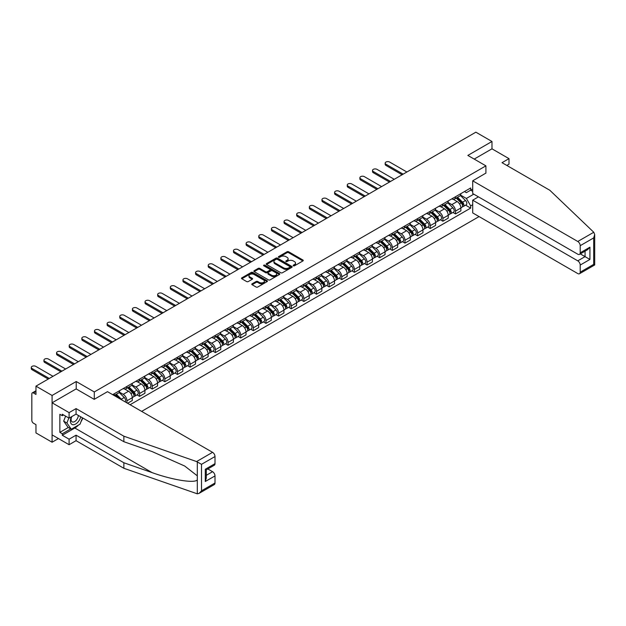 <?xml version="1.0" encoding="UTF-8"?>
<svg xmlns="http://www.w3.org/2000/svg" width="626" height="626" viewBox="0 0 626 626"><rect width="100%" height="100%" fill="white"/><g stroke="black" fill="none" stroke-linecap="round" stroke-linejoin="round"><path stroke-width="0.94" d="M293.359 265.815A0.79 0.454 0 0 0 294.47 265.815L302.921 260.94A1.127 0.649 0 0 0 303.25 260.479A1.127 0.649 0 0 0 302.921 260.025L288.609 251.762A1.127 0.649 0 0 0 287.021 251.762L278.57 256.637A0.79 0.454 0 0 0 279.681 257.278L280.777 256.644A3.599 2.081 0 0 1 285.863 256.644L287.06 257.333A3.599 2.081 0 0 1 288.116 258.804A3.599 2.081 0 0 1 287.06 260.275L285.965 260.909A0.79 0.454 0 0 0 287.076 261.551L288.171 260.917A3.599 2.081 0 0 1 293.265 260.917L294.455 261.605A3.599 2.081 0 0 1 295.511 263.077A3.599 2.081 0 0 1 294.455 264.548L293.359 265.174A0.79 0.454 0 0 0 293.359 265.815L293.359 265.174M252.114 283.805A1.127 0.649 0 0 0 251.777 284.267A1.127 0.649 0 0 0 252.114 284.72L256.128 287.037A1.127 0.649 0 0 0 257.716 287.037L267.099 281.622A1.127 0.649 0 0 0 267.427 281.16A1.127 0.649 0 0 0 267.099 280.706L252.787 272.443A1.127 0.649 0 0 0 251.198 272.443L241.816 277.858A1.127 0.649 0 0 0 241.48 278.32A1.127 0.649 0 0 0 241.816 278.773L246.66 281.575A1.127 0.649 0 0 0 248.256 281.575L252.27 279.259A1.127 0.649 0 0 0 252.599 278.797A1.127 0.649 0 0 0 252.27 278.343L249.86 276.95A3.005 1.737 0 0 1 248.984 275.722A3.005 1.737 0 0 1 250.838 274.118A3.005 1.737 0 0 1 254.117 274.493L263.538 279.939A3.005 1.737 0 0 1 264.422 281.16A3.005 1.737 0 0 1 262.568 282.772A3.005 1.737 0 0 1 259.289 282.389L257.716 281.489A1.127 0.649 0 0 0 256.128 281.489L252.114 283.805L252.114 284.72L256.128 282.42L256.128 281.489M94.291 391.946L76.223 381.524L52.083 395.46L35.964 386.148L475.862 132.18L491.981 141.484L467.841 155.42L485.909 165.851L94.291 391.946L94.291 399.294M280.855 272.764A1.127 0.649 0 0 0 282.443 272.764L291.833 267.341A1.127 0.649 0 0 0 292.162 266.887A1.127 0.649 0 0 0 291.833 266.426L277.514 258.162A1.127 0.649 0 0 0 275.925 258.162L266.543 263.577A1.127 0.649 0 0 0 266.214 264.039A1.127 0.649 0 0 0 266.543 264.501L280.855 272.764M264.117 265.987A0.79 0.454 0 0 1 264.915 266.097L264.915 265.166L279.462 273.562A1.127 0.649 0 0 1 279.791 274.024A1.127 0.649 0 0 1 279.462 274.485L270.08 279.9A1.127 0.649 0 0 1 268.491 279.9L254.179 271.637L258.194 269.337L258.194 268.397L254.179 270.722A1.127 0.649 0 0 0 253.851 271.175A1.127 0.649 0 0 0 254.179 271.637L254.179 270.722M258.194 269.337A1.127 0.649 0 0 1 259.782 269.337L259.782 268.397A1.127 0.649 0 0 0 258.194 268.397M259.782 268.397L265.588 271.754A1.127 0.649 0 0 0 267.177 271.754L269.845 270.213A1.127 0.649 0 0 0 270.174 269.759A1.127 0.649 0 0 0 269.845 269.297L263.796 265.807A0.79 0.454 0 0 1 264.915 265.166M52.083 395.46L52.083 442.23L35.964 432.926L35.964 424.647L33.452 423.192A2.293 1.322 -120 0 1 31.832 420.39L31.832 393.918A2.293 1.322 -120 0 1 32.302 392.862L35.964 390.757M141.64 411.384L479.062 216.58M52.083 442.23L58.445 438.56M35.964 386.148L35.964 394.427L33.452 392.979A2.293 1.322 -120 0 0 32.302 392.862M506.81 165.428L508.993 164.168L508.993 158.652L491.981 148.824L491.981 141.484M455.525 196.72A5.274 3.044 60 0 1 454.437 199.091L459.781 196.001A5.274 3.044 -120 0 0 460.869 193.637M447.934 202.394L451.8 204.624A5.274 3.044 60 0 1 455.525 211.079L460.869 207.996A5.274 3.044 -120 0 0 457.144 201.541L453.318 199.334M460.869 207.996L460.869 210.845L455.525 213.935L452.966 212.457M454.437 199.091A5.274 3.044 60 0 1 451.839 198.849M455.525 211.079L455.525 213.935M442.887 204.021A5.274 3.044 60 0 1 441.8 206.384L447.144 203.301A5.274 3.044 -120 0 0 448.232 200.93M440.321 219.749L442.887 221.228L448.232 218.145L448.232 215.289A5.274 3.044 -120 0 0 444.507 208.834L440.681 206.627M441.8 206.384A5.274 3.044 60 0 1 439.202 206.15M435.297 209.694L439.162 211.924A5.274 3.044 60 0 1 442.887 218.38L442.887 221.228M430.25 211.314A5.274 3.044 60 0 1 429.162 213.685L434.507 210.594A5.274 3.044 -120 0 0 435.594 208.231M427.683 227.05L430.25 228.529L435.594 225.438L435.594 222.59A5.274 3.044 -120 0 0 431.87 216.134L428.043 213.92M429.162 213.685A5.274 3.044 60 0 1 426.564 213.443M422.66 216.987L426.525 219.217A5.274 3.044 60 0 1 430.25 225.673L430.25 228.529M417.612 218.615A5.274 3.044 60 0 1 416.517 220.978L421.869 217.887A5.274 3.044 -120 0 0 422.957 215.524M415.046 234.343L417.612 235.822L422.957 232.739L422.957 229.883A5.274 3.044 -120 0 0 419.232 223.427L415.406 221.221M416.517 220.978A5.274 3.044 60 0 1 413.927 220.743M410.022 224.288L413.888 226.518A5.274 3.044 60 0 1 417.612 232.974L417.612 235.822M404.975 225.908A5.274 3.044 60 0 1 403.88 228.271L409.232 225.188A5.274 3.044 -120 0 0 410.32 222.825M402.408 241.644L404.975 243.123L410.32 240.032L410.32 237.184A5.274 3.044 -120 0 0 406.595 230.728L402.768 228.513M403.88 228.271A5.274 3.044 60 0 1 401.289 228.036M397.385 231.581L401.25 233.811A5.274 3.044 60 0 1 404.975 240.267L404.975 243.123M392.338 233.208A5.274 3.044 60 0 1 391.242 235.572L396.594 232.481A5.274 3.044 -120 0 0 397.682 230.118M389.771 248.937L392.338 250.416L397.682 247.333L397.682 244.476A5.274 3.044 -120 0 0 393.957 238.021L390.131 235.814M391.242 235.572A5.274 3.044 60 0 1 388.652 235.329M384.747 238.882L388.613 241.112A5.274 3.044 60 0 1 392.338 247.567L392.338 250.416M379.7 240.501A5.274 3.044 60 0 1 378.605 242.865L383.949 239.781A5.274 3.044 -120 0 0 385.045 237.41M377.134 256.237L379.7 257.716L385.045 254.625L385.045 251.777A5.274 3.044 -120 0 0 381.32 245.322L377.494 243.107M378.605 242.865A5.274 3.044 60 0 1 376.015 242.63M372.11 246.175L375.968 248.405A5.274 3.044 60 0 1 379.7 254.86L379.7 257.716M367.063 247.794A5.274 3.044 60 0 1 365.967 250.165L371.312 247.074A5.274 3.044 -120 0 0 372.407 244.711M364.496 263.53L367.063 265.009L372.407 261.926L372.407 259.07A5.274 3.044 -120 0 0 368.683 252.614L364.856 250.408M365.967 250.165A5.274 3.044 60 0 1 363.377 249.923M359.473 253.475L363.33 255.705A5.274 3.044 60 0 1 367.063 262.161L367.063 265.009M354.418 255.095A5.274 3.044 60 0 1 353.33 257.458L358.675 254.375A5.274 3.044 -120 0 0 359.77 252.004M351.859 270.823L354.426 272.31L359.77 269.219L359.77 266.363A5.274 3.044 -120 0 0 356.045 259.915L352.219 257.701M353.33 257.458A5.274 3.044 60 0 1 350.732 257.223M346.835 260.768L350.693 262.998A5.274 3.044 60 0 1 354.426 269.454L354.426 272.31M341.78 262.388A5.274 3.044 60 0 1 340.693 264.759L346.037 261.668A5.274 3.044 -120 0 0 347.133 259.305M339.222 278.124L341.78 279.603L347.133 276.52L347.133 273.664A5.274 3.044 -120 0 0 343.408 267.208L339.574 265.001M340.693 264.759A5.274 3.044 60 0 1 338.095 264.516M334.198 268.069L338.056 270.299A5.274 3.044 60 0 1 341.78 276.747L341.78 279.603M329.143 269.689A5.274 3.044 60 0 1 328.055 272.052L333.4 268.969A5.274 3.044 -120 0 0 334.495 266.598M326.584 285.417L329.143 286.896L334.495 283.813L334.495 280.957A5.274 3.044 -120 0 0 330.763 274.509L326.936 272.294M328.055 272.052A5.274 3.044 60 0 1 325.457 271.817M321.561 275.362L325.418 277.592A5.274 3.044 60 0 1 329.143 284.048L329.143 286.896M316.506 276.982A5.274 3.044 60 0 1 315.418 279.352L320.762 276.262A5.274 3.044 -120 0 0 321.858 273.898M313.947 292.718L316.506 294.197L321.858 291.106L321.858 288.257A5.274 3.044 -120 0 0 318.125 281.802L314.299 279.595M315.418 279.352A5.274 3.044 60 0 1 312.82 279.11M308.923 282.662L312.781 284.885A5.274 3.044 60 0 1 316.506 291.34L316.506 294.197M303.868 284.282A5.274 3.044 60 0 1 302.781 286.645L308.125 283.562A5.274 3.044 -120 0 0 309.213 281.191M301.309 300.01L303.868 301.489L309.221 298.406L309.221 295.55A5.274 3.044 -120 0 0 305.488 289.095L301.662 286.888M302.781 286.645A5.274 3.044 60 0 1 300.183 286.411M296.278 289.955L300.144 292.185A5.274 3.044 60 0 1 303.868 298.641L303.868 301.489M291.231 291.575A5.274 3.044 60 0 1 290.143 293.946L295.488 290.855A5.274 3.044 -120 0 0 296.575 288.492M288.672 307.311L291.231 308.79L296.575 305.699L296.575 302.851A5.274 3.044 -120 0 0 292.851 296.395L289.024 294.189M290.143 293.946A5.274 3.044 60 0 1 287.545 293.704M283.641 297.248L287.506 299.478A5.274 3.044 60 0 1 291.231 305.934L291.231 308.79M278.593 298.876A5.274 3.044 60 0 1 277.506 301.239L282.85 298.148A5.274 3.044 -120 0 0 283.938 295.785M276.027 314.604L278.593 316.083L283.938 313L283.938 310.144A5.274 3.044 -120 0 0 280.213 303.688L276.387 301.482M277.506 301.239A5.274 3.044 60 0 1 274.908 301.004M271.003 304.549L274.869 306.779A5.274 3.044 60 0 1 278.593 313.235L278.593 316.083M265.956 306.169A5.274 3.044 60 0 1 264.861 308.532L270.213 305.449A5.274 3.044 -120 0 0 271.301 303.086M263.389 321.905L265.956 323.384L271.301 320.293L271.301 317.445A5.274 3.044 -120 0 0 267.576 310.989L263.749 308.774M264.861 308.532A5.274 3.044 60 0 1 262.271 308.297M258.366 311.842L262.231 314.072A5.274 3.044 60 0 1 265.956 320.528L265.956 323.384M253.319 313.469A5.274 3.044 60 0 1 252.223 315.833L257.576 312.742A5.274 3.044 -120 0 0 258.663 310.379M250.752 329.198L253.319 330.677L258.663 327.594L258.663 324.738A5.274 3.044 -120 0 0 254.939 318.282L251.112 316.075M252.223 315.833A5.274 3.044 60 0 1 249.633 315.598M245.728 319.143L249.594 321.373A5.274 3.044 60 0 1 253.319 327.828L253.319 330.677M240.681 320.762A5.274 3.044 60 0 1 239.586 323.126L244.938 320.042A5.274 3.044 -120 0 0 246.026 317.679M238.115 336.498L240.681 337.977L246.026 334.887L246.026 332.038A5.274 3.044 -120 0 0 242.301 325.583L238.475 323.368M239.586 323.126A5.274 3.044 60 0 1 236.996 322.891M233.091 326.436L236.957 328.666A5.274 3.044 60 0 1 240.681 335.121L240.681 337.977M228.044 328.055A5.274 3.044 60 0 1 226.948 330.426L232.301 327.335A5.274 3.044 -120 0 0 233.388 324.972M225.477 343.791L228.044 345.27L233.388 342.187L233.388 339.331A5.274 3.044 -120 0 0 229.664 332.875L225.837 330.669M226.948 330.426A5.274 3.044 60 0 1 224.358 330.184M220.454 333.736L224.311 335.966A5.274 3.044 60 0 1 228.044 342.422L228.044 345.27M215.407 335.356A5.274 3.044 60 0 1 214.311 337.719L219.656 334.636A5.274 3.044 -120 0 0 220.751 332.265M212.84 351.084L215.407 352.571L220.751 349.48L220.751 346.624A5.274 3.044 -120 0 0 217.026 340.176L213.2 337.962M214.311 337.719A5.274 3.044 60 0 1 211.721 337.484M207.816 341.029L211.674 343.259A5.274 3.044 60 0 1 215.407 349.715L215.407 352.571M202.769 342.649A5.274 3.044 60 0 1 201.674 345.02L207.018 341.929A5.274 3.044 -120 0 0 208.114 339.566M200.203 358.385L202.769 359.864L208.114 356.781L208.114 353.925A5.274 3.044 -120 0 0 204.389 347.469L200.563 345.262M201.674 345.02A5.274 3.044 60 0 1 199.084 344.777M195.179 348.33L199.037 350.56A5.274 3.044 60 0 1 202.769 357.008L202.769 359.864M190.124 349.95A5.274 3.044 60 0 1 189.036 352.313L194.381 349.23A5.274 3.044 -120 0 0 195.476 346.859M187.565 365.678L190.124 367.165L195.476 364.074L195.476 361.218A5.274 3.044 -120 0 0 191.752 354.77L187.917 352.555M189.036 352.313A5.274 3.044 60 0 1 186.438 352.078M182.542 355.623L186.399 357.853A5.274 3.044 60 0 1 190.124 364.309L190.124 367.165M177.487 357.243A5.274 3.044 60 0 1 176.399 359.614L181.743 356.523A5.274 3.044 -120 0 0 182.839 354.159M174.928 372.979L177.487 374.458L182.839 371.367L182.839 368.518A5.274 3.044 -120 0 0 179.106 362.063L175.28 359.856M176.399 359.614A5.274 3.044 60 0 1 173.801 359.371M169.904 362.923L173.762 365.146A5.274 3.044 60 0 1 177.487 371.601L177.487 374.458M164.849 364.543A5.274 3.044 60 0 1 163.762 366.906L169.106 363.823A5.274 3.044 -120 0 0 170.202 361.452M162.291 380.272L164.849 381.75L170.202 378.667L170.202 375.811A5.274 3.044 -120 0 0 166.469 369.356L162.643 367.149M163.762 366.906A5.274 3.044 60 0 1 161.164 366.672M157.267 370.216L161.125 372.447A5.274 3.044 60 0 1 164.849 378.902L164.849 381.75M152.212 371.836A5.274 3.044 60 0 1 151.124 374.207L156.469 371.116A5.274 3.044 -120 0 0 157.564 368.753M149.653 387.572L152.212 389.051L157.564 385.96L157.564 383.112A5.274 3.044 -120 0 0 153.832 376.656L150.005 374.45M151.124 374.207A5.274 3.044 60 0 1 148.526 373.965M144.622 377.509L148.487 379.739A5.274 3.044 60 0 1 152.212 386.195L152.212 389.051M139.575 379.137A5.274 3.044 60 0 1 138.487 381.5L143.831 378.417A5.274 3.044 -120 0 0 144.919 376.046M137.016 394.865L139.575 396.344L144.919 393.261L144.919 390.405A5.274 3.044 -120 0 0 141.194 383.949L137.368 381.743M138.487 381.5A5.274 3.044 60 0 1 135.889 381.265M131.984 384.81L135.85 387.04A5.274 3.044 60 0 1 139.575 393.496L139.575 396.344M126.937 386.43A5.274 3.044 60 0 1 125.849 388.793L131.194 385.71A5.274 3.044 -120 0 0 132.282 383.347M127.587 403.269L132.282 400.554L132.282 397.706A5.274 3.044 -120 0 0 128.557 391.25L124.731 389.036M125.849 388.793A5.274 3.044 60 0 1 123.252 388.558M119.347 392.103L123.212 394.333A5.274 3.044 60 0 1 126.937 400.789L126.937 402.894M114.182 395.53L118.557 393.003A5.274 3.044 -120 0 0 119.644 390.64M114.3 393.731A5.274 3.044 60 0 1 113.909 395.374M472.7 191.345L470.674 190.171L466.378 192.651L464.476 191.556M460.572 195.101L466.378 198.45L473.796 194.17M472.7 204.718L470.674 205.891L466.378 198.45M130.098 404.717L470.674 208.09L470.674 205.891M472.7 189.005L470.674 190.171L470.674 187.972L112.68 394.662M485.909 165.851L485.909 173.199M76.223 381.524L76.223 388.957M465.603 205.156L470.674 208.09M293.672 265.933L294.455 265.479A3.599 2.081 0 0 0 295.511 264.008L295.511 263.077M288.116 258.804L288.116 259.743A3.599 2.081 0 0 1 287.06 261.214L286.278 261.66M302.906 260.948L288.609 252.693A1.127 0.649 0 0 0 287.021 252.693L278.883 257.388M291.833 266.426L291.833 267.341L277.514 259.101A1.127 0.649 0 0 0 275.925 259.101L266.559 264.508M289.846 267.208A0.79 0.454 0 0 0 289.846 266.566L277.279 259.313A0.79 0.454 0 0 0 276.168 259.313L275.01 259.978A3.599 2.081 0 0 0 273.961 261.449A3.599 2.081 0 0 0 275.01 262.912L283.601 267.873A3.599 2.081 0 0 0 288.688 267.873L289.846 267.208L289.846 268.139A0.79 0.454 0 0 0 290.073 267.818L290.073 266.887M273.961 261.449L273.961 262.38A3.599 2.081 0 0 0 275.01 263.851L275.01 262.912M289.846 268.139L288.688 268.812A3.599 2.081 0 0 1 283.601 268.812L275.01 263.851M259.782 269.337L265.588 272.686A1.127 0.649 0 0 0 267.177 272.686L269.845 271.152A1.127 0.649 0 0 0 270.174 270.69L270.174 269.759M264.915 266.097L279.446 274.493M271.614 275.229A3.005 1.737 0 0 0 274.892 275.604A3.005 1.737 0 0 0 276.747 274A3.005 1.737 0 0 0 275.87 272.772L272.545 270.855A1.127 0.649 0 0 0 270.956 270.855L268.296 272.396A1.127 0.649 0 0 0 267.959 272.858A1.127 0.649 0 0 0 268.296 273.312L271.614 275.229L271.614 276.168A3.005 1.737 0 0 0 274.892 276.543A3.005 1.737 0 0 0 276.747 274.939L276.747 274M267.959 272.858L267.959 273.789A1.127 0.649 0 0 0 268.296 274.251L268.296 273.312M271.614 276.168L268.296 274.251M264.422 281.16L264.422 282.099A3.005 1.737 0 0 1 262.568 283.703A3.005 1.737 0 0 1 259.289 283.328L257.716 282.42A1.127 0.649 0 0 0 256.128 282.42M248.984 275.722L248.984 276.661A3.005 1.737 0 0 0 249.86 277.889L249.86 276.95M252.255 279.266L249.86 277.889M267.083 281.63L252.787 273.374A1.127 0.649 0 0 0 251.198 273.374L241.824 278.789M456.205 198.066L461.182 202.98A2.864 1.651 60 0 1 461.941 207.269L460.869 207.887M457.199 199.045L459.312 200.265M406.877 172.001L389.662 162.064A2.637 1.518 -0 0 0 386.79 161.735A2.637 1.518 -0 0 0 385.162 163.143A2.637 1.518 -0 0 0 385.937 164.215L403.152 174.153M456.761 197.746L462.207 203.121A1.377 0.79 60 0 1 462.575 205.187A1.377 0.79 60 0 1 462.45 205.234M457.583 197.268L462.559 202.182A2.864 1.651 60 0 1 463.318 206.478A2.864 1.651 60 0 1 462.45 206.564M460.368 195.461L465.478 200.5A2.864 1.651 60 0 1 466.237 204.796L463.318 206.478M402.095 174.764L385.937 165.428A2.637 1.518 180 0 1 385.162 164.356L385.162 163.143M443.568 205.359L448.545 210.273A2.864 1.651 60 0 1 449.304 214.569L448.232 215.188M444.562 206.345L446.674 207.558M394.239 179.302L377.024 169.364A2.637 1.518 -0 0 0 374.152 169.028A2.637 1.518 -0 0 0 372.525 170.436A2.637 1.518 -0 0 0 373.299 171.516L390.514 181.454M444.124 205.046L449.57 210.422A1.377 0.79 60 0 1 449.938 212.48A1.377 0.79 60 0 1 449.812 212.535M444.945 204.569L449.922 209.475A2.864 1.651 60 0 1 450.681 213.771A2.864 1.651 60 0 1 449.812 213.865M447.731 202.754L452.841 207.793A2.864 1.651 60 0 1 453.6 212.089L450.681 213.771M389.458 182.056L373.299 172.729A2.637 1.518 180 0 1 372.525 171.649L372.525 170.436M430.931 212.66L435.907 217.566A2.864 1.651 60 0 1 436.666 221.862L435.594 222.48M431.924 213.638L434.037 214.859M381.602 186.595L364.387 176.657A2.637 1.518 -0 0 0 361.515 176.329A2.637 1.518 -0 0 0 359.887 177.729A2.637 1.518 -0 0 0 360.662 178.809L377.877 188.747M431.478 212.339L436.932 217.715A1.377 0.79 60 0 1 437.3 219.781A1.377 0.79 60 0 1 437.175 219.828M432.308 211.862L437.284 216.776A2.864 1.651 60 0 1 438.043 221.072A2.864 1.651 60 0 1 437.175 221.158M435.093 210.054L440.203 215.094A2.864 1.651 60 0 1 440.954 219.382L438.043 221.072M376.821 189.357L360.662 180.022A2.637 1.518 180 0 1 359.887 178.95L359.887 177.729M593.769 232.254L594.7 234.515L593.691 237.903L580.208 245.689A3.435 1.988 -120 0 0 577.775 241.48L593.769 232.254L549.824 190.265L502.029 162.674L508.993 158.652M478.452 196.861L472.7 200.187L472.7 212.903L577.775 273.57A3.435 1.988 -120 0 0 579.496 273.742A3.435 1.988 -120 0 0 580.208 272.169L580.208 265.056A3.435 1.988 -120 0 0 577.775 260.846L585.067 256.637L589.927 259.446L580.208 265.056M472.7 200.187L577.775 260.846M485.909 173.105L472.7 180.82L472.7 193.544L577.775 254.203A3.435 1.988 -120 0 0 579.496 254.375A3.435 1.988 -120 0 0 580.208 252.802L580.208 245.689M472.7 180.82L577.775 241.48M491.981 148.824L474.203 159.09M580.318 253.898L585.067 256.637L585.067 251.159M580.208 252.802L589.927 247.192L587.493 249.758L579.496 254.375M580.208 272.169L593.691 264.375L594.207 264.673M78.422 425.109A12.888 7.442 -60 0 1 74.846 428.012L62.287 435.258L69.095 439.194L76.059 435.172L123.862 462.763L123.862 468.279L197.3 493.82L199.076 493.366L201.509 490.807L215 483.014A3.435 1.988 60 0 1 214.288 484.587L199.076 493.366M123.862 462.763L152.11 472.622C172.181 479.915 194.663 483.53 197.3 479.899L197.3 475.823L184.678 466.018L152.11 451.573L123.862 441.713L76.059 414.122L69.095 418.145L62.287 414.216L62.287 415.711L59.861 414.31L59.861 432.363L62.287 433.763L70.715 428.896M69.095 439.194L69.095 444.71L52.083 434.89L52.083 402.8L76.145 388.91L94.205 399.341L107.492 391.673L212.566 452.332A3.435 1.988 60 0 1 215 456.542L215 463.655A3.435 1.988 60 0 1 214.288 465.228L206.283 469.844L206.283 478.131L205.281 481.519L205.281 469.265C206.588 470.024 206.588 470.024 205.281 469.265L215 463.655M76.059 435.172L76.059 440.688L69.095 444.71M123.862 468.279L76.059 440.688M215 456.542L201.509 464.328L196.58 461.565L123.862 436.197L76.059 408.598L69.095 412.62L69.095 418.145M69.095 412.62L52.083 402.8M62.287 435.258L62.287 433.763M76.059 408.598L76.059 414.122M123.862 436.197L123.862 441.713M206.283 475.322L212.566 471.699A3.435 1.988 60 0 1 215 475.909L215 483.014M212.566 471.699L207.824 468.96M82.804 418.012A12.888 7.442 -60 0 1 80.981 421.736M63.586 414.96L62.287 415.711M59.861 432.363L68.289 427.495M71.411 416.806A7.449 4.296 120 0 0 70.394 420.993A7.449 4.296 120 0 0 74.893 424.412A7.449 4.296 120 0 0 80.699 416.799M71.81 416.572A5.102 2.942 120 0 0 71.09 419.483A5.102 2.942 120 0 0 72.147 421.814A5.102 2.942 120 0 0 76.043 420.492A5.102 2.942 120 0 0 78.305 415.414M82.491 417.832L80.026 424.178L71.286 429.225L68.046 427.355L63.672 421.134L65.613 416.133M71.286 429.225L66.912 423.004L68.852 418.004M63.672 421.134L66.912 423.004M418.293 219.953L423.27 224.867A2.864 1.651 60 0 1 424.029 229.163L422.957 229.781M419.287 220.931L421.392 222.152M368.964 193.896L351.749 183.95A2.637 1.518 -0 0 0 348.878 183.621A2.637 1.518 -0 0 0 347.25 185.03A2.637 1.518 -0 0 0 348.025 186.102L365.24 196.048M418.841 219.632L424.295 225.016A1.377 0.79 60 0 1 424.655 227.074A1.377 0.79 60 0 1 424.53 227.128M419.67 219.163L424.647 224.069A2.864 1.651 60 0 1 425.406 228.365A2.864 1.651 60 0 1 424.538 228.459M422.456 217.347L427.566 222.386A2.864 1.651 60 0 1 428.317 226.682L425.406 228.365M364.183 196.65L348.025 187.323A2.637 1.518 180 0 1 347.25 186.243L347.25 185.03M405.656 227.254L410.633 232.16A2.864 1.651 60 0 1 411.392 236.456L410.32 237.074M406.65 228.232L408.755 229.452M356.327 201.189L339.112 191.251A2.637 1.518 -0 0 0 336.24 190.922A2.637 1.518 -0 0 0 334.613 192.323A2.637 1.518 -0 0 0 335.387 193.403L352.602 203.34M406.204 226.933L411.658 232.309A1.377 0.79 60 0 1 412.018 234.374A1.377 0.79 60 0 1 411.892 234.421M407.033 226.455L412.01 231.37A2.864 1.651 60 0 1 412.769 235.666A2.864 1.651 60 0 1 411.9 235.752M409.819 224.64L414.928 229.687A2.864 1.651 60 0 1 415.68 233.975L412.769 235.666M351.546 203.951L335.387 194.616A2.637 1.518 180 0 1 334.613 193.544L334.613 192.323M393.018 234.547L397.995 239.461A2.864 1.651 60 0 1 398.746 243.757L397.682 244.367M394.012 235.525L396.117 236.745M343.69 208.489L326.475 198.544A2.637 1.518 -0 0 0 323.603 198.215A2.637 1.518 -0 0 0 321.975 199.624A2.637 1.518 -0 0 0 322.742 200.696L339.957 210.633M393.566 234.226L399.02 239.609A1.377 0.79 60 0 1 399.38 241.667A1.377 0.79 60 0 1 399.255 241.722M394.396 233.756L399.372 238.662A2.864 1.651 60 0 1 400.131 242.958A2.864 1.651 60 0 1 399.263 243.052M397.181 231.941L402.291 236.98A2.864 1.651 60 0 1 403.042 241.276L400.131 242.958M338.909 211.244L322.742 201.916A2.637 1.518 180 0 1 321.975 200.836L321.975 199.624M380.381 241.847L385.358 246.754A2.864 1.651 60 0 1 386.109 251.049L385.045 251.668M381.367 242.825L383.48 244.046M331.052 215.782L313.837 205.844A2.637 1.518 -0 0 0 310.965 205.516A2.637 1.518 -0 0 0 309.338 206.916A2.637 1.518 -0 0 0 310.105 207.996L327.32 217.934M380.929 241.526L386.383 246.902A1.377 0.79 60 0 1 386.743 248.968A1.377 0.79 60 0 1 386.618 249.015M381.758 241.049L386.735 245.963A2.864 1.651 60 0 1 387.486 250.251A2.864 1.651 60 0 1 386.625 250.345M384.544 239.234L389.654 244.281A2.864 1.651 60 0 1 390.405 248.569L387.486 250.251M326.271 218.544L310.105 209.209A2.637 1.518 180 0 1 309.338 208.137L309.338 206.916M367.744 249.14L372.72 254.054A2.864 1.651 60 0 1 373.472 258.35L372.407 258.961M368.73 250.118L370.842 251.339M318.415 223.075L301.2 213.137A2.637 1.518 -0 0 0 298.328 212.809A2.637 1.518 -0 0 0 296.701 214.217A2.637 1.518 -0 0 0 297.467 215.289L314.682 225.227M368.291 248.819L373.745 254.203A1.377 0.79 60 0 1 374.105 256.261A1.377 0.79 60 0 1 373.98 256.308M369.121 248.342L374.098 253.256A2.864 1.651 60 0 1 374.849 257.552A2.864 1.651 60 0 1 373.988 257.646M371.907 246.534L377.008 251.574A2.864 1.651 60 0 1 377.768 255.87L374.849 257.552M313.634 225.837L297.467 216.51A2.637 1.518 180 0 1 296.701 215.43L296.701 214.217M355.099 256.441L360.083 261.347A2.864 1.651 60 0 1 360.834 265.643L359.77 266.261M356.092 257.419L358.205 258.632M305.77 230.376L288.555 220.438A2.637 1.518 -0 0 0 285.683 220.109A2.637 1.518 -0 0 0 284.063 221.51A2.637 1.518 -0 0 0 284.83 222.59L302.045 232.528M355.654 256.12L361.108 261.496A1.377 0.79 60 0 1 361.468 263.562A1.377 0.79 60 0 1 361.343 263.609M356.476 255.643L361.46 260.557A2.864 1.651 60 0 1 362.211 264.845A2.864 1.651 60 0 1 361.351 264.939M359.261 253.827L364.371 258.867A2.864 1.651 60 0 1 365.13 263.163L362.211 264.845M300.996 233.138L284.83 223.803A2.637 1.518 180 0 1 284.063 222.731L284.063 221.51M342.461 263.734L347.446 268.648A2.864 1.651 60 0 1 348.197 272.936L347.133 273.554M343.455 264.712L345.568 265.933M293.132 237.669L275.917 227.731A2.637 1.518 -0 0 0 273.046 227.402A2.637 1.518 -0 0 0 271.426 228.811A2.637 1.518 -0 0 0 272.193 229.883L289.408 239.821M343.017 263.413L348.471 268.797A1.377 0.79 60 0 1 348.831 270.855A1.377 0.79 60 0 1 348.705 270.901M343.838 262.936L348.823 267.85A2.864 1.651 60 0 1 349.574 272.146A2.864 1.651 60 0 1 348.713 272.24M346.624 261.128L351.734 266.167A2.864 1.651 60 0 1 352.493 270.463L349.574 272.146M288.359 240.431L272.193 231.104A2.637 1.518 180 0 1 271.426 230.024L271.426 228.811M329.824 271.027L334.808 275.941A2.864 1.651 60 0 1 335.559 280.237L334.495 280.855M330.818 272.013L332.93 273.226M280.495 244.969L263.28 235.032A2.637 1.518 -0 0 0 260.408 234.703A2.637 1.518 -0 0 0 258.781 236.104A2.637 1.518 -0 0 0 259.555 237.184L276.77 247.121M330.379 270.714L335.833 276.089A1.377 0.79 60 0 1 336.193 278.147A1.377 0.79 60 0 1 336.068 278.202M331.201 270.236L336.185 275.15A2.864 1.651 60 0 1 336.937 279.439A2.864 1.651 60 0 1 336.076 279.532M333.987 268.421L339.096 273.46A2.864 1.651 60 0 1 339.855 277.756L336.937 279.439M275.714 247.724L259.555 238.396A2.637 1.518 180 0 1 258.781 237.324L258.781 236.104M317.186 278.327L322.163 283.242A2.864 1.651 60 0 1 322.922 287.53L321.85 288.148M318.18 279.306L320.293 280.526M267.858 252.262L250.643 242.325A2.637 1.518 -0 0 0 247.771 241.996A2.637 1.518 -0 0 0 246.143 243.404A2.637 1.518 -0 0 0 246.918 244.476L264.133 254.414M317.742 278.007L323.196 283.39A1.377 0.79 60 0 1 323.556 285.448A1.377 0.79 60 0 1 323.431 285.495M318.564 277.529L323.54 282.443A2.864 1.651 60 0 1 324.299 286.739A2.864 1.651 60 0 1 323.431 286.833M321.349 275.722L326.459 280.761A2.864 1.651 60 0 1 327.218 285.057L324.299 286.739M263.077 255.025L246.918 245.697A2.637 1.518 180 0 1 246.143 244.617L246.143 243.404M304.549 285.62L309.526 290.534A2.864 1.651 60 0 1 310.285 294.83L309.213 295.449M305.543 286.606L307.656 287.819M255.22 259.563L238.005 249.625A2.637 1.518 -0 0 0 235.133 249.289A2.637 1.518 -0 0 0 233.506 250.697A2.637 1.518 -0 0 0 234.28 251.777L251.495 261.715M305.105 285.307L310.551 290.683A1.377 0.79 60 0 1 310.919 292.741A1.377 0.79 60 0 1 310.793 292.796M305.926 284.83L310.903 289.736A2.864 1.651 60 0 1 311.662 294.032A2.864 1.651 60 0 1 310.793 294.126M308.712 283.015L313.822 288.054A2.864 1.651 60 0 1 314.581 292.35L311.662 294.032M250.439 262.317L234.28 252.99A2.637 1.518 180 0 1 233.506 251.91L233.506 250.697M291.912 292.921L296.888 297.835A2.864 1.651 60 0 1 297.647 302.123L296.575 302.741M292.905 293.899L295.018 295.12M242.583 266.856L225.368 256.918A2.637 1.518 -0 0 0 222.496 256.59A2.637 1.518 -0 0 0 220.868 257.998A2.637 1.518 -0 0 0 221.643 259.07L238.858 269.008M292.467 292.6L297.913 297.976A1.377 0.79 60 0 1 298.281 300.042A1.377 0.79 60 0 1 298.156 300.089M293.289 292.123L298.266 297.037A2.864 1.651 60 0 1 299.025 301.333A2.864 1.651 60 0 1 298.156 301.419M296.075 290.315L301.184 295.355A2.864 1.651 60 0 1 301.943 299.651L299.025 301.333M237.802 269.618L221.643 260.283A2.637 1.518 180 0 1 220.868 259.211L220.868 257.998M279.274 300.214L284.251 305.128A2.864 1.651 60 0 1 285.01 309.424L283.938 310.042M280.268 301.192L282.381 302.413M229.945 274.157L212.73 264.219A2.637 1.518 -0 0 0 209.859 263.882A2.637 1.518 -0 0 0 208.231 265.291A2.637 1.518 -0 0 0 209.006 266.363L226.221 276.309M279.83 299.901L285.276 305.277A1.377 0.79 60 0 1 285.644 307.335A1.377 0.79 60 0 1 285.519 307.389M280.651 299.424L285.628 304.33A2.864 1.651 60 0 1 286.387 308.626A2.864 1.651 60 0 1 285.519 308.72M283.437 297.608L288.547 302.648A2.864 1.651 60 0 1 289.298 306.943L286.387 308.626M225.164 276.911L209.006 267.584A2.637 1.518 180 0 1 208.231 266.504L208.231 265.291M266.637 307.515L271.614 312.421A2.864 1.651 60 0 1 272.373 316.717L271.301 317.335M267.631 308.493L269.736 309.714M217.308 281.45L200.093 271.512A2.637 1.518 -0 0 0 197.221 271.183A2.637 1.518 -0 0 0 195.594 272.584A2.637 1.518 -0 0 0 196.368 273.664L213.583 283.601M267.185 307.194L272.639 312.57A1.377 0.79 60 0 1 273.006 314.635A1.377 0.79 60 0 1 272.881 314.682M268.014 306.717L272.991 311.631A2.864 1.651 60 0 1 273.75 315.927A2.864 1.651 60 0 1 272.881 316.013M270.8 304.909L275.909 309.948A2.864 1.651 60 0 1 276.661 314.236L273.75 315.927M212.527 284.212L196.368 274.877A2.637 1.518 180 0 1 195.594 273.805L195.594 272.584M254 314.808L258.976 319.722A2.864 1.651 60 0 1 259.735 324.018L258.663 324.636M254.993 315.786L257.098 317.006M204.671 288.75L187.456 278.805A2.637 1.518 -0 0 0 184.584 278.476A2.637 1.518 -0 0 0 182.956 279.885A2.637 1.518 -0 0 0 183.731 280.957L200.946 290.902M254.547 314.487L260.001 319.87A1.377 0.79 60 0 1 260.361 321.928A1.377 0.79 60 0 1 260.236 321.983M255.377 314.017L260.353 318.924A2.864 1.651 60 0 1 261.112 323.219A2.864 1.651 60 0 1 260.244 323.313M258.162 312.202L263.272 317.241A2.864 1.651 60 0 1 264.023 321.537L261.112 323.219M199.89 291.505L183.731 282.177A2.637 1.518 180 0 1 182.956 281.097L182.956 279.885M241.362 322.108L246.339 327.015A2.864 1.651 60 0 1 247.098 331.31L246.026 331.929M242.356 323.086L244.461 324.307M192.033 296.043L174.818 286.105A2.637 1.518 -0 0 0 171.947 285.777A2.637 1.518 -0 0 0 170.319 287.178A2.637 1.518 -0 0 0 171.094 288.257L188.301 298.195M241.91 321.787L247.364 327.163A1.377 0.79 60 0 1 247.724 329.229A1.377 0.79 60 0 1 247.599 329.276M242.739 321.31L247.716 326.224A2.864 1.651 60 0 1 248.475 330.52A2.864 1.651 60 0 1 247.606 330.606M245.525 319.495L250.635 324.542A2.864 1.651 60 0 1 251.386 328.83L248.475 330.52M187.252 298.805L171.094 289.47A2.637 1.518 180 0 1 170.319 288.398L170.319 287.178M228.725 329.401L233.701 334.315A2.864 1.651 60 0 1 234.453 338.611L233.388 339.222M229.719 330.379L231.823 331.6M179.396 303.336L162.181 293.398A2.637 1.518 -0 0 0 159.309 293.07A2.637 1.518 -0 0 0 157.682 294.478A2.637 1.518 -0 0 0 158.448 295.55L175.663 305.488M229.272 329.08L234.727 334.464A1.377 0.79 60 0 1 235.086 336.522A1.377 0.79 60 0 1 234.961 336.577M230.102 328.603L235.079 333.517A2.864 1.651 60 0 1 235.83 337.813A2.864 1.651 60 0 1 234.969 337.907M232.888 326.795L237.997 331.835A2.864 1.651 60 0 1 238.749 336.131L235.83 337.813M174.615 306.098L158.448 296.771A2.637 1.518 180 0 1 157.682 295.691L157.682 294.478M216.087 336.702L221.064 341.608A2.864 1.651 60 0 1 221.815 345.904L220.751 346.522M217.073 337.68L219.186 338.893M166.759 310.637L149.544 300.699A2.637 1.518 -0 0 0 146.672 300.37A2.637 1.518 -0 0 0 145.044 301.771A2.637 1.518 -0 0 0 145.811 302.851L163.026 312.789M216.635 336.381L222.089 341.757A1.377 0.79 60 0 1 222.449 343.823A1.377 0.79 60 0 1 222.324 343.87M217.465 335.904L222.441 340.818A2.864 1.651 60 0 1 223.192 345.106A2.864 1.651 60 0 1 222.332 345.2M220.25 334.088L225.36 339.128A2.864 1.651 60 0 1 226.111 343.424L223.192 345.106M161.977 313.399L145.811 304.064A2.637 1.518 180 0 1 145.044 302.992L145.044 301.771M203.442 343.995L208.427 348.909A2.864 1.651 60 0 1 209.178 353.205L208.114 353.815M204.436 344.973L206.549 346.194M154.113 317.93L136.906 307.992A2.637 1.518 -0 0 0 134.034 307.663A2.637 1.518 -0 0 0 132.407 309.072A2.637 1.518 -0 0 0 133.174 310.144L150.389 320.082M203.998 343.674L209.452 349.058A1.377 0.79 60 0 1 209.812 351.116A1.377 0.79 60 0 1 209.687 351.163M204.819 343.197L209.804 348.111A2.864 1.651 60 0 1 210.555 352.407A2.864 1.651 60 0 1 209.694 352.501M207.613 341.389L212.715 346.428A2.864 1.651 60 0 1 213.474 350.724L210.555 352.407M149.34 320.692L133.174 311.365A2.637 1.518 180 0 1 132.407 310.285L132.407 309.072M190.805 351.288L195.789 356.202A2.864 1.651 60 0 1 196.541 360.498L195.476 361.116M191.799 352.274L193.911 353.487M141.476 325.23L124.261 315.293A2.637 1.518 -0 0 0 121.389 314.964A2.637 1.518 -0 0 0 119.769 316.365A2.637 1.518 -0 0 0 120.536 317.445L137.751 327.382M191.36 350.975L196.814 356.35A1.377 0.79 60 0 1 197.174 358.416A1.377 0.79 60 0 1 197.049 358.463M192.182 350.497L197.167 355.411A2.864 1.651 60 0 1 197.918 359.7A2.864 1.651 60 0 1 197.057 359.793M194.968 348.682L200.077 353.721A2.864 1.651 60 0 1 200.836 358.017L197.918 359.7M136.703 327.993L120.536 318.657A2.637 1.518 180 0 1 119.769 317.585L119.769 316.365M178.167 358.588L183.152 363.503A2.864 1.651 60 0 1 183.903 367.791L182.839 368.409M179.161 359.567L181.274 360.787M128.839 332.523L111.624 322.586A2.637 1.518 -0 0 0 108.752 322.257A2.637 1.518 -0 0 0 107.124 323.665A2.637 1.518 -0 0 0 107.899 324.738L125.114 334.675M178.723 358.268L184.177 363.651A1.377 0.79 60 0 1 184.537 365.709A1.377 0.79 60 0 1 184.412 365.756M179.545 357.79L184.529 362.704A2.864 1.651 60 0 1 185.28 367A2.864 1.651 60 0 1 184.42 367.094M182.33 355.983L187.44 361.022A2.864 1.651 60 0 1 188.199 365.318L185.28 367M124.058 335.286L107.899 325.958A2.637 1.518 180 0 1 107.124 324.878L107.124 323.665M165.53 365.881L170.507 370.795A2.864 1.651 60 0 1 171.266 375.091L170.194 375.71M166.524 366.867L168.637 368.08M116.201 339.824L98.986 329.886A2.637 1.518 -0 0 0 96.114 329.55A2.637 1.518 -0 0 0 94.487 330.958A2.637 1.518 -0 0 0 95.262 332.038L112.477 341.976M166.086 365.568L171.54 370.944A1.377 0.79 60 0 1 171.9 373.002A1.377 0.79 60 0 1 171.774 373.057M166.907 365.091L171.884 369.997A2.864 1.651 60 0 1 172.643 374.293A2.864 1.651 60 0 1 171.782 374.387M169.693 363.276L174.803 368.315A2.864 1.651 60 0 1 175.562 372.611L172.643 374.293M111.42 342.579L95.262 333.251A2.637 1.518 180 0 1 94.487 332.179L94.487 330.958M152.893 373.182L157.869 378.096A2.864 1.651 60 0 1 158.628 382.384L157.556 383.002M153.886 374.16L155.999 375.381M103.564 347.117L86.349 337.179A2.637 1.518 -0 0 0 83.477 336.851A2.637 1.518 -0 0 0 81.849 338.259A2.637 1.518 -0 0 0 82.624 339.331L99.839 349.269M153.448 372.861L158.894 378.237A1.377 0.79 60 0 1 159.262 380.303A1.377 0.79 60 0 1 159.137 380.35M154.27 372.384L159.247 377.298A2.864 1.651 60 0 1 160.006 381.594A2.864 1.651 60 0 1 159.137 381.68M157.056 370.576L162.165 375.616A2.864 1.651 60 0 1 162.924 379.912L160.006 381.594M98.783 349.879L82.624 340.544A2.637 1.518 180 0 1 81.849 339.472L81.849 338.259M140.255 380.475L145.232 385.389A2.864 1.651 60 0 1 145.991 389.685L144.919 390.303M141.249 381.461L143.362 382.674M90.927 354.418L73.712 344.48A2.637 1.518 -0 0 0 70.84 344.144A2.637 1.518 -0 0 0 69.212 345.552A2.637 1.518 -0 0 0 69.987 346.624L87.202 356.57M140.811 380.162L146.257 385.538A1.377 0.79 60 0 1 146.625 387.596A1.377 0.79 60 0 1 146.5 387.65M141.632 379.685L146.609 384.591A2.864 1.651 60 0 1 147.368 388.887A2.864 1.651 60 0 1 146.5 388.981M144.418 377.869L149.528 382.909A2.864 1.651 60 0 1 150.287 387.204L147.368 388.887M86.145 357.172L69.987 347.845A2.637 1.518 180 0 1 69.212 346.765L69.212 345.552M127.618 387.776L132.595 392.682A2.864 1.651 60 0 1 133.354 396.978L132.282 397.596M128.612 388.754L130.724 389.975M78.289 361.711L61.074 351.773A2.637 1.518 -0 0 0 58.202 351.444A2.637 1.518 -0 0 0 56.575 352.845A2.637 1.518 -0 0 0 57.349 353.925L74.564 363.863M128.174 387.455L133.62 392.831A1.377 0.79 60 0 1 133.987 394.896A1.377 0.79 60 0 1 133.862 394.943M128.995 386.978L133.972 391.892A2.864 1.651 60 0 1 134.731 396.188A2.864 1.651 60 0 1 133.862 396.274M131.781 385.17L136.891 390.209A2.864 1.651 60 0 1 137.65 394.497L134.731 396.188M73.508 364.473L57.349 355.138A2.637 1.518 180 0 1 56.575 354.066L56.575 352.845M114.981 395.069L117.226 397.291M115.974 396.047L118.087 397.267M65.652 369.011L48.437 359.066A2.637 1.518 -0 0 0 45.565 358.737A2.637 1.518 -0 0 0 43.937 360.146A2.637 1.518 -0 0 0 44.712 361.218L61.927 371.163M119.339 398.512L115.528 394.748M116.358 394.278L121.334 399.185A2.864 1.651 60 0 1 122.023 400.053M119.143 392.463L124.253 397.502A2.864 1.651 60 0 1 125.02 401.79M60.871 371.766L44.712 362.438A2.637 1.518 180 0 1 43.937 361.358L43.937 360.146M53.014 376.304L35.799 366.366A2.637 1.518 -0 0 0 32.928 366.038A2.637 1.518 -0 0 0 31.3 367.439A2.637 1.518 -0 0 0 32.075 368.518L49.29 378.456M48.233 379.066L32.075 369.731A2.637 1.518 180 0 1 31.3 368.659L31.3 367.439M126.937 400.789L132.282 397.706M139.575 393.496L144.919 390.405M152.212 386.195L157.564 383.112M164.849 378.902L170.202 375.811M177.487 371.601L182.839 368.518M190.124 364.309L195.476 361.218M202.769 357.008L208.114 353.925M215.407 349.715L220.751 346.624M228.044 342.422L233.388 339.331M240.681 335.121L246.026 332.038M253.319 327.828L258.663 324.738M265.956 320.528L271.301 317.445M278.593 313.235L283.938 310.144M291.231 305.934L296.575 302.851M303.868 298.641L309.221 295.55M316.506 291.34L321.858 288.257M329.143 284.048L334.495 280.957M341.78 276.747L347.133 273.664M354.426 269.454L359.77 266.363M367.063 262.161L372.407 259.07M379.7 254.86L385.045 251.777M392.338 247.567L397.682 244.476M404.975 240.267L410.32 237.184M417.612 232.974L422.957 229.883M430.25 225.673L435.594 222.59M442.887 218.38L448.232 215.289M123.212 394.333L128.557 391.25M135.85 387.04L141.194 383.949M148.487 379.739L153.832 376.656M161.125 372.447L166.469 369.356M173.762 365.146L179.106 362.063M186.399 357.853L191.752 354.77M199.037 350.56L204.389 347.469M211.674 343.259L217.026 340.176M224.311 335.966L229.664 332.875M236.957 328.666L242.301 325.583M249.594 321.373L254.939 318.282M262.231 314.072L267.576 310.989M274.869 306.779L280.213 303.688M287.506 299.478L292.851 296.395M300.144 292.185L305.488 289.095M312.781 284.885L318.125 281.802M325.418 277.592L330.763 274.509M338.056 270.299L343.408 267.208M350.693 262.998L356.045 259.915M363.33 255.705L368.683 252.614M375.968 248.405L381.32 245.322M388.613 241.112L393.957 238.021M401.25 233.811L406.595 230.728M413.888 226.518L419.232 223.427M426.525 219.217L431.87 216.134M439.162 211.924L444.507 208.834M451.8 204.624L457.144 201.541M35.964 391.532L33.452 392.979M294.455 265.479L294.455 264.548M285.965 261.551L285.965 260.909M287.06 261.214L287.06 260.275M278.57 257.278L278.57 256.637M287.021 252.693L287.021 251.762M288.609 252.693L288.609 251.762M302.921 260.94L302.921 260.025M266.543 264.501L266.543 263.577M275.925 259.101L275.925 258.162M277.514 259.101L277.514 258.162M283.601 268.812L283.601 267.873M288.688 268.812L288.688 267.873M265.588 272.686L265.588 271.754M267.177 272.686L267.177 271.754M269.845 271.152L269.845 270.213M279.462 274.485L279.462 273.562M257.716 282.42L257.716 281.489M259.289 283.328L259.289 282.389M252.27 279.259L252.27 278.343M241.816 278.773L241.816 277.858M251.198 273.374L251.198 272.443M252.787 273.374L252.787 272.443M267.099 281.622L267.099 280.706M461.182 202.98L459.539 203.927M462.857 204.553L462.34 204.858M465.478 200.5L462.559 202.182M385.937 165.428L385.937 164.215M448.545 210.273L446.901 211.22M450.219 211.854L449.703 212.151M452.841 207.793L449.922 209.475M373.299 172.729L373.299 171.516M435.907 217.566L434.264 218.521M437.582 219.147L437.065 219.444M440.203 215.094L437.284 216.776M360.662 180.022L360.662 178.809M593.691 264.375L593.691 237.903M589.927 247.192L589.927 259.446M197.3 493.82L197.3 479.899M197.3 475.823L197.3 461.902M201.509 464.328L201.509 490.807M215 475.909L205.281 481.519M196.58 461.565L212.566 452.332M74.846 428.012L152.11 472.622M423.27 224.867L421.627 225.814M424.944 226.448L424.428 226.745M427.566 222.386L424.647 224.069M348.025 187.323L348.025 186.102M410.633 232.16L408.989 233.115M412.307 233.741L411.791 234.038M414.928 229.687L412.01 231.37M335.387 194.616L335.387 193.403M397.995 239.461L396.352 240.407M399.67 241.041L399.153 241.339M402.291 236.98L399.372 238.662M322.742 201.916L322.742 200.696M385.358 246.754L383.715 247.708M387.032 248.334L386.516 248.632M389.654 244.281L386.735 245.963M310.105 209.209L310.105 207.996M372.72 254.054L371.077 255.001M374.395 255.635L373.878 255.932M377.008 251.574L374.098 253.256M297.467 216.51L297.467 215.289M360.083 261.347L358.432 262.302M361.75 262.928L361.241 263.225M364.371 258.867L361.46 260.557M284.83 223.803L284.83 222.59M347.446 268.648L345.795 269.595M349.112 270.229L348.596 270.526M351.734 266.167L348.823 267.85M272.193 231.104L272.193 229.883M334.808 275.941L333.157 276.895M336.475 277.521L335.959 277.819M339.096 273.46L336.185 275.15M259.555 238.396L259.555 237.184M322.163 283.242L320.52 284.188M323.838 284.822L323.321 285.12M326.459 280.761L323.54 282.443M246.918 245.697L246.918 244.476M309.526 290.534L307.882 291.481M311.2 292.115L310.684 292.412M313.822 288.054L310.903 289.736M234.28 252.99L234.28 251.777M296.888 297.835L295.245 298.782M298.563 299.408L298.046 299.713M301.184 295.355L298.266 297.037M221.643 260.283L221.643 259.07M284.251 305.128L282.608 306.075M285.925 306.709L285.409 307.006M288.547 302.648L285.628 304.33M209.006 267.584L209.006 266.363M271.614 312.421L269.97 313.376M273.288 314.002L272.772 314.299M275.909 309.948L272.991 311.631M196.368 274.877L196.368 273.664M258.976 319.722L257.333 320.668M260.651 321.302L260.134 321.6M263.272 317.241L260.353 318.924M183.731 282.177L183.731 280.957M246.339 327.015L244.696 327.969M248.013 328.595L247.497 328.893M250.635 324.542L247.716 326.224M171.094 289.47L171.094 288.257M233.701 334.315L232.058 335.262M235.376 335.896L234.86 336.193M237.997 331.835L235.079 333.517M158.448 296.771L158.448 295.55M221.064 341.608L219.421 342.563M222.739 343.189L222.222 343.486M225.36 339.128L222.441 340.818M145.811 304.064L145.811 302.851M208.427 348.909L206.783 349.856M210.101 350.49L209.585 350.787M212.715 346.428L209.804 348.111M133.174 311.365L133.174 310.144M195.789 356.202L194.138 357.156M197.456 357.782L196.94 358.08M200.077 353.721L197.167 355.411M120.536 318.657L120.536 317.445M183.152 363.503L181.501 364.449M184.819 365.083L184.302 365.381M187.44 361.022L184.529 362.704M107.899 325.958L107.899 324.738M170.507 370.795L168.864 371.742M172.181 372.376L171.665 372.673M174.803 368.315L171.884 369.997M95.262 333.251L95.262 332.038M157.869 378.096L156.226 379.043M159.544 379.669L159.027 379.974M162.165 375.616L159.247 377.298M82.624 340.544L82.624 339.331M145.232 385.389L143.589 386.336M146.907 386.97L146.39 387.267M149.528 382.909L146.609 384.591M69.987 347.845L69.987 346.624M132.595 392.682L130.951 393.637M134.269 394.263L133.753 394.56M136.891 390.209L133.972 391.892M57.349 355.138L57.349 353.925M124.253 397.502L121.334 399.185M44.712 362.438L44.712 361.218M32.075 369.731L32.075 368.518M594.7 234.515L594.7 264.962L579.496 273.742"/></g></svg>

